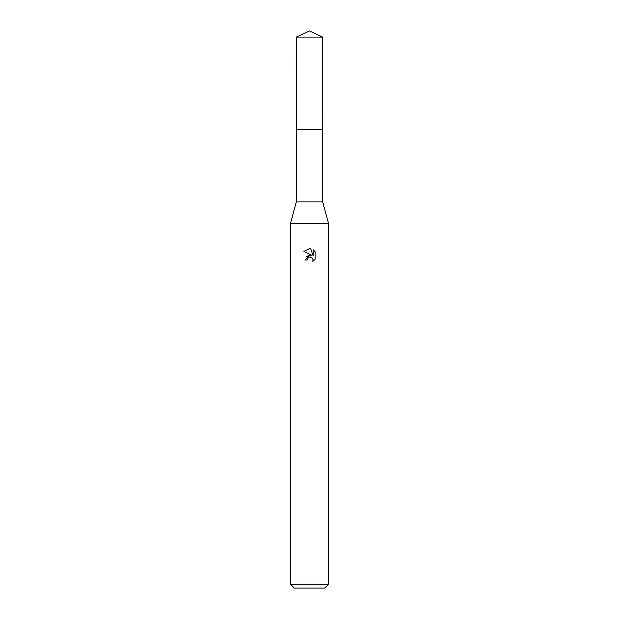 <?xml version="1.0" encoding="UTF-8"?>
<svg xmlns="http://www.w3.org/2000/svg" width="619" height="619" viewBox="0 0 619 619"><rect width="100%" height="100%" fill="white"/><g stroke="black" fill="none" stroke-linecap="round" stroke-linejoin="round"><path stroke-width="0.93" d="M322.669 129.719L322.669 201.879L296.331 201.879L296.331 129.719L322.677 129.711L296.323 129.711L296.331 37.094L309.5 30.95L322.669 37.094L322.677 129.711M296.331 201.879L290.504 223.405L328.496 223.405L328.496 584.251L290.504 584.251L294.304 588.05L324.696 588.05L328.496 584.251M307.125 260.05L307.45 258.672L307.125 260.05L305.128 260.05L309.5 255.059L311.922 255.353L303.859 251.376L309.5 248.598L310.723 248.73L313.183 255.817L313.183 249.743L315.141 251.724L315.141 259.214L312.874 261.388L312.966 258.866L311.326 257.225L309.5 257.071L310.413 257.009M312.665 258.324L313.191 260.026L312.874 261.388L315.141 259.214M311.922 255.353L310.916 255.082M309.515 255.051L306.204 256.924M309.028 257.218L307.45 258.672M315.141 251.724L313.183 249.743M310.723 248.73L309.624 248.598M309.5 248.598L303.859 251.376M296.331 37.094L322.669 37.094M322.669 201.879L328.496 223.405M290.504 223.405L290.504 584.251"/></g></svg>
